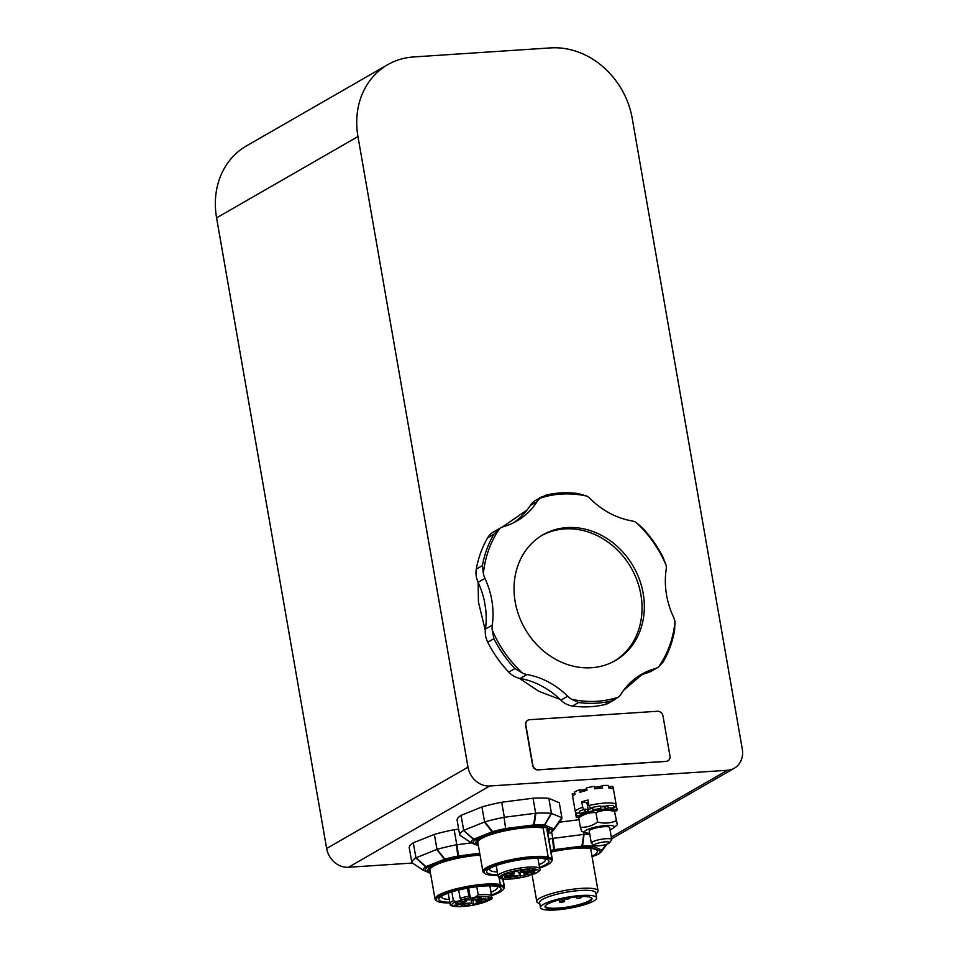 <?xml version="1.0" encoding="UTF-8"?>
<svg xmlns="http://www.w3.org/2000/svg" width="958" height="958" viewBox="0 0 958 958"><rect width="100%" height="100%" fill="white"/><g stroke="black" fill="none" stroke-linecap="round" stroke-linejoin="round"><path stroke-width="1.44" d="M669.965 756.006A5.185 4.467 -119.9 0 1 667.977 760.796A5.185 4.467 -119.9 0 1 666.265 761.311L538.276 769.777A5.185 4.467 -119.9 0 1 532.828 765.071L525.846 725.026A5.185 4.467 -119.9 0 1 527.834 720.236A5.185 4.467 -119.9 0 1 529.534 719.721L657.535 711.255A5.185 4.467 -119.9 0 1 662.972 715.961L669.965 756.006M667.858 760.856A5.185 4.467 -119.9 0 1 667.75 760.927A5.185 4.467 -119.9 0 1 666.038 761.442L538.049 769.897A5.185 4.467 -119.9 0 1 532.6 765.202L525.607 725.158A5.185 4.467 -119.9 0 1 527.595 720.368A5.185 4.467 -119.9 0 1 527.714 720.308M610.006 829.664A15.029 2.97 170.1 0 0 612.677 828.442A15.029 2.97 170.1 0 0 613.479 827.928A15.029 2.97 170.1 0 0 605.085 825.592A15.029 2.97 170.1 0 0 586.164 830.203A15.029 2.97 170.1 0 0 585.721 832.765A15.029 2.97 170.1 0 0 589.577 833.22M609.504 842.836L611.587 839.998A10.37 2.048 170.1 0 0 611.731 839.555L609.635 827.544A10.37 2.048 170.1 0 0 599.073 827.305A10.37 2.048 170.1 0 0 589.206 831.101L591.314 843.112A10.37 2.048 170.1 0 0 591.589 843.483L594.511 845.447A7.772 1.533 -9.9 0 1 601.696 842.322A7.772 1.533 -9.9 0 1 609.504 842.836A7.772 1.533 -9.9 0 1 606.414 844.357A7.772 1.533 -9.9 0 1 594.511 845.447M617.323 824.802L614.425 811.402C607.899 809.702 601.732 810.109 595.948 812.624C589.841 812.252 584.105 813.989 578.728 817.833L582.572 814.707A15.029 2.97 -9.9 0 1 583.374 814.18A15.029 2.97 -9.9 0 1 597.157 810.205A15.029 2.97 -9.9 0 1 610.318 809.869L614.509 811.222L617.323 824.802L613.479 827.928M581.626 831.221L580.368 827.245C586.476 827.616 592.224 825.892 597.588 822.048C604.115 823.748 610.27 823.341 616.066 820.826M595.948 812.624L597.588 822.048M578.728 817.833L580.368 827.245M611.731 839.555A10.37 2.048 170.1 0 0 601.169 839.316A10.37 2.048 170.1 0 0 591.314 843.112M588.356 802.265A10.37 2.048 170.1 0 0 586.955 802.78L581.745 801.786A20.729 4.095 -9.9 0 1 584.955 800.804A20.729 4.095 -9.9 0 1 587.961 800.026L588.919 805.534L590.643 808.277A18.142 3.581 -9.9 0 1 592.595 807.845M590.643 808.277L591.745 808.492A15.939 3.149 -9.9 0 1 592.667 808.289M605.456 806.528L607.791 805.439L608.234 807.941L605.887 809.031L605.456 806.528L604.618 806.696L605.061 809.199L605.887 809.031M600.57 806.552A18.142 3.581 -9.9 0 1 606.342 806.109M600.642 806.995A15.939 3.149 -9.9 0 1 604.618 806.696M580.416 813.749L580.68 815.282L576.644 815.785L576.213 813.282L579.65 812.851M578.704 812.971A18.142 3.581 -9.9 0 1 579.542 812.264M586.955 802.78L588.116 809.414M584.428 810.037L582.704 807.295L581.745 801.786M600.498 788.183L600.211 786.59L602.115 785.524A20.729 4.095 170.1 0 1 608.342 785.488L608.773 787.991A20.729 4.095 -9.9 0 1 612.617 788.769L612.174 786.267L608.617 787.093M582.704 807.295A20.729 4.095 170.1 0 0 575.327 811.869L572.273 794.35A20.729 4.095 170.1 0 1 572.333 793.835L572.776 796.337A20.729 4.095 -9.9 0 1 575.004 794.41L574.561 791.907A20.729 4.095 170.1 0 1 579.554 789.811L579.985 792.314A20.729 4.095 -9.9 0 1 583.29 791.296A20.729 4.095 -9.9 0 1 586.967 790.362L586.536 787.859A20.729 4.095 170.1 0 1 594.463 786.35L594.894 788.853A20.729 4.095 -9.9 0 1 602.558 788.027L602.115 785.524M613.623 807.235L616.293 806.684L616.724 809.187L612.665 810.025L612.413 808.588M575.327 811.869A20.729 4.095 170.1 0 0 575.89 812.612L576.788 813.21M614.904 806.971L615.898 805.63A20.729 4.095 170.1 0 0 616.174 804.744A20.729 4.095 170.1 0 0 588.919 805.534M502.83 879.001L504.088 886.234L500.327 884.569L499.166 877.923M548.898 828.754L546.91 829.664L551.976 858.691L548.204 857.039A35.242 6.957 -9.9 0 0 508.554 860.212A35.242 6.957 -9.9 0 0 482.916 871.564A35.242 6.957 -9.9 0 0 483.287 872.331L485.035 873.612A34.201 6.754 170.1 0 0 497.944 875.373M476.342 841.328L477.934 843.04M551.066 852.081A37.254 7.353 -9.9 0 1 597.373 851.267A37.254 7.353 -9.9 0 1 592.008 856.32M550.958 851.458A40.392 7.975 -9.9 0 1 554.203 850.776L581.722 847.279A2.587 1.413 -92.3 0 0 582.548 846.07L584.057 834.382L552.479 838.442L553.772 849.722A42.224 8.335 170.1 0 0 550.766 850.357M552.479 838.442A51.828 10.239 170.1 0 0 548.814 839.184M593.541 844.8L592.727 846.177A42.224 8.335 170.1 0 0 582.548 846.07A2.587 1.305 -170.7 0 1 581.937 846.13L554.419 849.614A2.587 1.449 172.6 0 1 553.772 849.722L554.203 850.776L554.419 849.614L553.053 838.346M589.757 834.214A51.828 10.239 170.1 0 0 584.32 834.394M583.769 834.442L581.722 847.279A40.392 7.975 -9.9 0 1 591.457 847.387L600.462 851.279A2.587 2.539 9.1 0 0 602.139 850.249L592.727 846.177A2.587 2.024 94.6 0 1 591.457 847.387A2.587 2.431 -66.6 0 0 593.038 846.249L593.78 844.968M606.055 844.465L602.043 850.141A2.587 2.431 113.4 0 1 600.462 851.279A40.392 7.975 -9.9 0 1 597.936 854.285A2.587 1.856 68.2 0 0 598.451 854.189A2.587 2.587 0 0 0 598.99 853.889L601.576 851.482A42.224 8.335 170.1 0 0 602.139 850.249L606.27 844.405M583.65 832.095L584.057 834.382M559.412 822.192L579.051 819.701M551.676 832.107L552.766 838.358M430.37 872.427A37.254 7.353 -9.9 0 1 427.986 870.427A37.254 7.353 -9.9 0 1 479.97 854.668M430.441 872.81L424.897 870.415A40.392 7.975 -9.9 0 1 427.424 867.409L445.937 860.021A2.587 1.114 -105.4 0 1 444.955 859.11L436.98 849.387L415.82 857.889L425.603 866.834A42.224 8.335 170.1 0 0 422.957 869.972L423.053 870.092A2.587 2.431 -66.6 0 0 424.897 870.415A2.587 2.539 -170.9 0 1 422.957 869.972L411.844 862.643L423.053 870.092M415.82 857.889A51.828 10.239 170.1 0 0 411.856 862.607M471.444 842.872L456.475 844.788L457.78 856.069A42.224 8.335 170.1 0 0 444.955 859.11A2.587 1.102 142.2 0 1 444.452 859.278L425.939 866.655A2.587 0.623 132 0 1 425.603 866.834A2.587 2.347 54.7 0 0 427.424 867.409A2.587 1.856 -111.8 0 1 425.939 866.655L416.131 857.733M456.475 844.788A51.828 10.239 170.1 0 0 437.231 849.339M479.719 853.267L458.427 855.973A2.587 1.449 172.6 0 1 457.78 856.069L458.199 857.123L458.427 855.973L457.062 844.693M411.844 862.643L409.234 847.65A51.828 10.239 -9.9 0 1 413.317 842.8L434.357 834.394A51.828 10.239 -9.9 0 1 454.152 829.724L458.69 829.137M454.152 829.724L456.774 844.705M434.357 834.394L436.98 849.387M413.317 842.8L415.94 857.793M489.789 785.991L727.493 770.268A20.729 17.867 60.1 0 0 734.331 768.22A20.729 17.867 60.1 0 0 742.282 749.036L632.232 118.433A77.742 66.976 60.1 0 0 550.551 47.9L413.425 56.965A77.742 66.976 60.1 0 0 387.774 64.653A77.742 66.976 60.1 0 0 357.957 136.575L468.007 767.178A20.729 17.867 60.1 0 0 489.789 785.991L348.413 867.277A20.729 17.867 -119.9 0 1 326.642 848.477L216.58 217.873A77.742 66.976 -119.9 0 1 246.398 145.939L387.774 64.653M412.455 863.05L348.413 867.277M594.906 788.853L594.631 787.296A15.939 3.149 -9.9 0 1 599.409 786.781L599.672 788.254M600.211 786.59L599.409 786.781M616.174 804.744L613.12 787.225A20.729 4.095 170.1 0 0 612.174 786.267M572.333 793.835L574.836 793.464M579.554 789.811L582.201 790.003L582.464 791.536M583.29 791.296L583.051 789.883L582.201 790.003M583.051 789.883A15.939 3.149 -9.9 0 1 586.703 788.841M459.732 835.172L457.122 820.18A51.828 10.239 -9.9 0 1 461.073 815.342L481.958 806.947A51.828 10.239 -9.9 0 1 501.717 802.241L533.043 798.23A51.828 10.239 -9.9 0 1 548.838 798.361L559.28 802.744L561.891 817.725L551.281 813.354L544.443 824.982A42.224 8.335 170.1 0 0 534.205 824.898A2.587 1.305 -170.9 0 1 533.606 824.946L506.052 828.49A2.587 1.449 172.3 0 1 505.405 828.586A42.224 8.335 170.1 0 0 492.604 831.64A2.587 1.09 142 0 1 492.101 831.807L473.731 839.196A2.587 0.611 131.9 0 1 473.396 839.364A42.224 8.335 170.1 0 0 470.833 842.489L470.941 842.609A2.587 2.431 -67.2 0 0 472.773 842.932A2.587 2.539 -172.6 0 1 470.833 842.489L459.732 835.172L470.941 842.609M547.401 831.125L548.431 829.724A37.254 7.353 170.1 0 0 548.766 829.161M478.258 844.896A37.254 7.353 -9.9 0 1 475.875 842.884A37.254 7.353 -9.9 0 1 511.297 829.233A37.254 7.353 -9.9 0 1 549.257 830.083A37.254 7.353 -9.9 0 1 547.689 832.777M463.576 830.43L473.396 839.364A2.587 2.347 54.3 0 0 475.216 839.938A2.587 1.856 -111.9 0 1 473.731 839.196L463.576 830.43A51.828 10.239 170.1 0 0 459.732 835.136M478.329 845.267L472.773 842.932A40.392 7.975 -9.9 0 1 475.216 839.938L493.598 832.55A2.587 1.138 -105.5 0 1 492.604 831.64L484.832 821.88L463.888 830.287M504.04 817.318L505.836 829.64L504.04 817.318A51.828 10.239 170.1 0 0 484.832 821.88M484.389 822.036L492.101 831.807A2.587 1.856 68.1 0 0 493.598 832.55A40.392 7.975 -9.9 0 1 505.836 829.64L533.39 826.095A2.587 1.401 -92.4 0 0 534.205 824.898L535.917 813.222L504.615 817.222M551.281 813.354A51.828 10.239 170.1 0 0 535.917 813.222M535.378 813.27L533.39 826.095A40.392 7.975 -9.9 0 1 543.174 826.179L552.359 830.035A2.587 2.539 7.4 0 0 554.035 829.005L544.443 824.982A2.587 2.012 94.4 0 1 543.174 826.179A2.587 2.431 -67.2 0 0 544.755 825.042L551.557 813.414M548.838 798.361L551.449 813.354M561.795 817.713L553.94 828.898A2.587 2.431 112.8 0 1 552.359 830.035A40.392 7.975 -9.9 0 1 549.916 833.029A2.587 1.856 68.1 0 0 550.443 832.933A2.587 2.587 0 0 0 550.982 832.634L553.461 830.299A42.224 8.335 170.1 0 0 554.035 829.005L561.891 817.725M553.461 830.299L561.184 819.773A51.828 10.239 170.1 0 0 561.903 817.809M533.043 798.23L535.654 813.222M501.717 802.241L504.327 817.234M481.958 806.947L484.58 821.94M461.073 815.342L463.696 830.335M482.916 871.564L477.85 842.537A35.242 6.957 -9.9 0 1 503.489 831.185A35.242 6.957 -9.9 0 1 543.138 828.011L542.216 827.113M500.327 884.569A35.242 6.957 -9.9 0 0 458.726 888.198A35.242 6.957 -9.9 0 0 435.028 899.107A35.242 6.957 -9.9 0 0 435.411 899.861L437.147 901.143A34.201 6.754 170.1 0 0 449.901 902.915M428.466 868.858L430.046 870.571M496.699 886.318A28.285 5.592 -9.9 0 1 497.465 887.336A28.285 5.592 -9.9 0 1 491.011 892.233M449.302 899.478A28.285 5.592 -9.9 0 1 441.734 897.059A28.285 5.592 -9.9 0 1 442.105 895.85M504.088 886.234A35.242 6.957 -9.9 0 1 504.459 886.988A35.242 6.957 -9.9 0 1 503.992 888.497L503.166 889.623A34.201 6.754 170.1 0 0 459.229 889.335A34.201 6.754 170.1 0 0 437.147 901.143M435.028 899.107L429.962 870.08A35.242 6.957 -9.9 0 1 480.042 855.111M491.61 895.658A34.201 6.754 170.1 0 0 503.166 889.623M449.781 902.256A31.614 6.239 -9.9 0 1 440.357 896.999A31.614 6.239 -9.9 0 1 468.845 887.898A31.614 6.239 -9.9 0 1 498.735 886.809A31.614 6.239 -9.9 0 1 491.502 895M483.982 898.089L484.149 899.059L485.898 898.257L479.144 899.143A6.742 1.329 170.1 0 1 470.737 899.694L464.63 900.221L465.899 900.843A6.742 1.329 170.1 0 1 466.235 901.167A6.742 1.329 170.1 0 1 461.696 903.25L454.14 905.418L463.325 903.969L463.133 902.879M472.917 899.969L473.671 904.268L471.731 903.406A6.742 1.329 170.1 0 0 463.325 903.969M473.671 904.268L478.641 903.25L476.569 902.268A6.742 1.329 170.1 0 1 476.234 901.945L475.851 899.742M484.149 899.059L480.76 899.861A6.742 1.329 170.1 0 0 476.234 901.945M464.151 904.22A4.407 0.874 -9.9 0 1 469.755 903.921A4.407 0.874 -9.9 0 1 466.905 905.442A4.407 0.874 -9.9 0 1 461.253 905.406A4.407 0.874 -9.9 0 1 464.151 904.22M458.427 901.706A4.407 0.874 -9.9 0 1 464.019 901.394A4.407 0.874 -9.9 0 1 461.181 902.915A4.407 0.874 -9.9 0 1 455.529 902.879A4.407 0.874 -9.9 0 1 458.427 901.706M475.551 897.67A4.407 0.874 -9.9 0 1 481.156 897.359A4.407 0.874 -9.9 0 1 478.305 898.879A4.407 0.874 -9.9 0 1 472.653 898.844A4.407 0.874 -9.9 0 1 475.551 897.67M481.287 900.197A4.407 0.874 -9.9 0 1 486.88 899.885A4.407 0.874 -9.9 0 1 484.041 901.406A4.407 0.874 -9.9 0 1 478.377 901.37A4.407 0.874 -9.9 0 1 481.287 900.197M488.173 899.119L491.741 897.766L489.897 885.839L491.658 895.922L490.376 897.694L487.993 898.113L488.173 899.119L487.993 898.113M476.785 886.713L478.21 894.844L475.982 896.928L470.414 898.245L468.845 896.173L467.444 888.15M451.841 891.922L453.374 900.7L456.116 901.61L461.684 900.292L460.127 898.221A21.244 4.191 -9.9 0 1 468.845 896.173M468.606 887.934L470.414 898.245M458.702 890.018L460.127 898.221M548.204 857.039L543.138 828.011M497.346 871.948A28.285 5.592 -9.9 0 1 489.61 869.517A28.285 5.592 -9.9 0 1 489.993 868.319M544.587 858.787A28.285 5.592 -9.9 0 1 545.353 859.793A28.285 5.592 -9.9 0 1 539.055 864.643M551.976 858.691A35.242 6.957 -9.9 0 1 552.347 859.458A35.242 6.957 -9.9 0 1 551.88 860.955L551.042 862.092A34.201 6.754 170.1 0 0 516.649 859.853A34.201 6.754 170.1 0 0 485.035 873.612M546.91 829.664A35.242 6.957 -9.9 0 1 547.281 830.43L552.347 859.458M539.653 868.08A34.201 6.754 170.1 0 0 551.042 862.092M497.825 874.726A31.614 6.239 -9.9 0 1 488.245 869.457A31.614 6.239 -9.9 0 1 507.92 862.164A31.614 6.239 -9.9 0 1 546.623 859.278A31.614 6.239 -9.9 0 1 539.534 867.409M528.469 871.265L528.648 872.319L534.456 870.954L536.205 870.151L532.84 870.235L527.032 871.612A6.742 1.329 170.1 0 1 518.625 872.163L516.685 871.313L511.704 872.319L513.775 873.301L513.464 871.517M507.632 876.175L507.812 877.229L504.447 877.312L509.584 875.72A6.742 1.329 170.1 0 0 514.123 873.636A6.742 1.329 170.1 0 0 513.775 873.301M507.812 877.229L511.201 876.426L511.021 875.337M518.985 872.283L519.607 875.875A6.742 1.329 170.1 0 0 511.201 876.426M519.607 875.875L525.714 875.361L524.457 874.738A6.742 1.329 170.1 0 1 524.122 874.403L523.739 872.211M528.648 872.319A6.742 1.329 170.1 0 0 524.122 874.403M526.193 871.349A4.407 0.874 -9.9 0 1 520.541 871.313A4.407 0.874 -9.9 0 1 523.439 870.139A4.407 0.874 -9.9 0 1 529.044 869.828A4.407 0.874 -9.9 0 1 526.193 871.349M531.918 873.876A4.407 0.874 -9.9 0 1 526.265 873.828A4.407 0.874 -9.9 0 1 529.163 872.654A4.407 0.874 -9.9 0 1 534.768 872.355A4.407 0.874 -9.9 0 1 531.918 873.876M514.793 877.899A4.407 0.874 -9.9 0 1 509.141 877.863A4.407 0.874 -9.9 0 1 512.039 876.69A4.407 0.874 -9.9 0 1 517.631 876.378A4.407 0.874 -9.9 0 1 514.793 877.899M509.069 875.384A4.407 0.874 -9.9 0 1 503.405 875.349A4.407 0.874 -9.9 0 1 506.315 874.163A4.407 0.874 -9.9 0 1 511.907 873.864A4.407 0.874 -9.9 0 1 509.069 875.384M498.004 875.708L498.543 877.408L502.363 877.468L502.184 876.462L499.801 876.869L497.992 875.636A21.244 4.191 -9.9 0 1 519.416 868.164A21.244 4.191 -9.9 0 1 539.785 868.87L537.941 858.308M513.296 878.761L520.913 877.648M535.761 873.265L528.66 875.277L529.558 875.636M520.733 877.684A19.699 3.892 170.1 0 0 529.463 875.624L529.69 874.343M496.232 865.553L497.992 875.636M590.523 848.321A31.099 6.143 -9.9 0 1 590.691 848.764L598.043 890.916A31.099 6.143 -9.9 0 1 596.487 893.359L595.924 893.802M539.761 903.61L539.079 903.382A31.099 6.143 -9.9 0 1 536.779 901.61A31.099 6.143 -9.9 0 1 561.963 891.048A31.099 6.143 -9.9 0 1 596.487 889.419A31.099 6.143 -9.9 0 1 598.043 890.916M540.456 907.609L539.582 902.604A28.501 5.628 -9.9 0 1 562.669 892.928A28.501 5.628 -9.9 0 1 594.307 891.431A28.501 5.628 -9.9 0 1 595.744 892.808L596.618 897.814A28.501 5.628 -9.9 0 1 569.507 908.256A28.501 5.628 -9.9 0 1 540.456 907.609A28.501 5.628 -9.9 0 1 563.543 897.933A28.501 5.628 -9.9 0 1 595.181 896.437A28.501 5.628 -9.9 0 1 596.618 897.814M590.823 897.466A23.842 4.706 -9.9 0 1 591.373 897.766A23.842 4.706 -9.9 0 1 569.351 907.346A23.842 4.706 -9.9 0 1 545.377 905.789A23.842 4.706 -9.9 0 1 566.729 898.257A23.842 4.706 -9.9 0 1 590.823 897.466M591.05 897.574A23.327 4.61 -9.9 0 1 591.421 898.209A23.327 4.61 -9.9 0 1 569.244 906.747A23.327 4.61 -9.9 0 1 545.473 906.22A23.327 4.61 -9.9 0 1 545.617 905.502M568.178 527.535A72.557 62.521 -119.9 0 1 639.716 580.249A72.557 62.521 -119.9 0 1 615.359 660.565A72.557 62.521 -119.9 0 1 590.2 667.798A72.557 62.521 -119.9 0 1 518.661 615.072A72.557 62.521 -119.9 0 1 543.018 534.768A72.557 62.521 -119.9 0 1 568.178 527.535M541.893 535.438A72.557 62.521 -119.9 0 1 565.903 528.84A72.557 62.521 -119.9 0 1 637.178 580.847A72.557 62.521 -119.9 0 1 614.21 661.2M635.753 522.158A107.284 92.435 -119.9 0 1 666.205 565.507L663.092 557.436A108.829 93.776 60.1 0 0 642.111 527.547L635.753 522.158A20.729 17.867 -119.9 0 0 631.382 520.805A77.742 66.976 -119.9 0 1 590.667 499.118A20.729 17.867 -119.9 0 0 586.895 496.124L578.404 493.621A108.829 93.776 60.1 0 0 546.036 495.082L539.941 498.244A107.284 92.435 -119.9 0 1 586.895 496.124M560.873 700.142A20.729 17.867 60.1 0 0 572.441 706.034L578.608 702.501L571.483 699.208A20.729 17.867 -119.9 0 1 567.711 696.203L560.873 700.142A77.742 66.976 60.1 0 0 544.922 687.808L538.444 684.359A77.742 66.976 60.1 0 0 520.158 678.456L526.996 674.528A20.729 17.867 -119.9 0 1 522.625 673.175L514.901 668.564L508.746 672.109A20.729 17.867 60.1 0 0 520.158 678.456M508.746 672.109A108.829 93.776 -119.9 0 1 487.754 642.219L493.909 638.687A108.829 93.776 60.1 0 0 514.901 668.564M493.909 638.687L492.173 629.825A20.729 17.867 -119.9 0 1 492.292 625.107L485.455 629.047A20.729 17.867 60.1 0 0 487.754 642.219M522.625 673.175A107.284 92.435 -119.9 0 1 492.173 629.825M483.371 573.758L482.437 565.591L476.282 569.136A20.729 17.867 60.1 0 0 478.114 582.332L484.964 578.393A20.729 17.867 -119.9 0 1 483.371 573.758A107.284 92.435 -119.9 0 1 499.872 528.289A20.729 17.867 -119.9 0 1 500.304 528.038A20.729 17.867 -119.9 0 1 503.776 526.565A77.742 66.976 -119.9 0 0 516.805 521.068A77.742 66.976 -119.9 0 0 537.151 501.537A20.729 17.867 -119.9 0 1 539.941 498.244M476.282 569.136A108.829 93.776 -119.9 0 1 487.658 537.785L493.813 534.253A108.829 93.776 60.1 0 0 482.437 565.591M493.813 534.253L499.872 528.289M500.304 528.038L493.454 531.965A20.729 17.867 60.1 0 0 487.658 537.785M513.117 523.044L518.434 519.068A77.742 66.976 60.1 0 0 530.313 505.477L537.151 501.537M542.12 496.591L535.738 500.268A20.729 17.867 60.1 0 0 530.313 505.477M666.205 565.507A20.729 17.867 -119.9 0 1 666.085 570.214A77.742 66.976 -119.9 0 0 673.414 616.928A20.729 17.867 -119.9 0 1 675.007 621.574L674.564 630.532A108.829 93.776 60.1 0 1 663.187 661.87L658.505 667.043A20.729 17.867 -119.9 0 1 658.074 667.295A20.729 17.867 -119.9 0 1 654.601 668.756L647.764 672.696A20.729 17.867 60.1 0 0 651.236 671.223L658.074 667.295M675.007 621.574A107.284 92.435 -119.9 0 1 658.505 667.043M654.601 668.756A77.742 66.976 -119.9 0 0 641.573 674.264A77.742 66.976 -119.9 0 0 621.227 693.796A20.729 17.867 -119.9 0 1 618.437 697.089A107.284 92.435 -119.9 0 1 571.483 699.208M484.964 578.393A77.742 66.976 -119.9 0 1 492.292 625.107M526.996 674.528A77.742 66.976 -119.9 0 1 567.711 696.203M618.437 697.089L604.809 704.573A108.829 93.776 -119.9 0 1 572.441 706.034M578.608 702.501A108.829 93.776 60.1 0 0 610.965 701.04M604.809 704.573A20.729 17.867 60.1 0 0 608.965 702.933L615.347 699.256M485.455 629.047A77.742 66.976 60.1 0 0 485.694 609.252L484.532 601.828A77.742 66.976 60.1 0 0 478.114 582.332M647.764 672.696A77.742 66.976 60.1 0 0 638.22 676.348M605.061 809.199A15.939 3.149 170.1 0 0 600.498 809.57L600.474 806.025A20.729 4.095 170.1 0 0 592.499 807.343L593.218 810.767A15.939 3.149 170.1 0 0 588.595 811.905L588.164 809.402L587.338 809.51L587.769 812.013L588.595 811.905M611.743 808.791L611.958 810.049A15.939 3.149 170.1 0 0 610.126 809.414L613.779 808.181L613.348 805.678A20.729 4.095 170.1 0 0 607.791 805.439M614.198 811.127L616.605 810.827A20.729 4.095 170.1 0 0 617.048 809.75L616.617 807.247A20.729 4.095 170.1 0 0 616.293 806.684M587.769 812.013L585.53 811.677L585.099 809.175A20.729 4.095 170.1 0 0 579.374 811.27L579.806 813.761L583.374 813.821A15.939 3.149 170.1 0 0 581.398 815.078L581.171 813.725M585.099 809.175L587.338 809.51M588.164 809.402A15.939 3.149 -9.9 0 1 591.745 808.492M580.68 815.282L581.398 815.078M611.958 810.049L612.665 810.025M576.644 815.785A20.729 4.095 170.1 0 0 576.201 816.875A20.729 4.095 170.1 0 0 576.524 817.425L579.997 816.719M576.213 813.282A20.729 4.095 170.1 0 0 575.77 814.372L576.201 816.875M585.53 811.677A20.729 4.095 170.1 0 0 579.806 813.761M600.917 808.528A20.729 4.095 170.1 0 0 592.942 809.845M613.779 808.181A20.729 4.095 170.1 0 0 608.234 807.941M598.99 853.889A2.587 2.347 -125.3 0 1 597.936 854.285L592.056 856.62M592.08 856.727L598.451 854.189A2.587 1.856 68.2 0 0 598.63 854.093M436.788 849.495L444.452 859.278A2.587 1.856 68.2 0 0 445.937 860.021A40.392 7.975 -9.9 0 1 458.199 857.123L479.91 854.356M727.493 770.268L611.3 837.088M550.982 832.634A2.587 2.347 -125.7 0 1 549.916 833.029L547.88 833.843M547.904 833.951L550.443 832.933A2.587 1.856 68.1 0 0 550.622 832.837M457.325 904.28L457.505 905.334M471.096 899.813L471.731 903.406M480.581 898.808L480.76 899.861M465.899 900.843L465.684 899.598M490.376 897.694A19.699 3.892 170.1 0 0 475.982 896.928M469.612 897.897A19.699 3.892 170.1 0 0 460.894 899.945M456.116 901.61A19.699 3.892 170.1 0 0 463.888 906.436A19.699 3.892 170.1 0 0 490.556 898.7M491.741 897.766C494.268 898.712 487.682 901.25 471.947 905.406C450.428 908.495 449.877 904.867 450.032 903.705A21.244 4.191 -9.9 0 1 453.374 900.7M478.21 894.844A21.244 4.191 -9.9 0 1 491.658 895.922M534.289 869.984L534.456 870.954M520.05 872.415L520.745 876.378M499.98 877.875A19.699 3.892 170.1 0 0 514.374 878.642M534.229 873.959A19.699 3.892 170.1 0 0 526.457 869.134A19.699 3.892 170.1 0 0 499.801 876.869M577.566 896.796L576.536 897.395C576.045 899.43 582.692 897.993 581.65 896.508M580.716 897.61L579.758 898.173L580.716 897.61M564.382 900.412L559.412 901.43C558.921 903.466 565.567 902.029 564.513 900.544L564.382 900.412M563.591 901.646L562.621 902.197L563.591 901.646M569.291 898.365L568.322 898.927L569.291 898.365M468.007 767.178L326.642 848.477M357.957 136.575L216.58 217.873M593.074 809.965L593.218 810.767M585.721 832.765L581.542 831.4M601.576 851.482L606.929 844.19M430.537 873.361L423.424 870.295A2.587 2.587 0 0 1 423.005 870.068L411.892 862.667M478.413 845.794L471.336 842.824A2.587 2.587 0 0 1 470.893 842.585L459.78 835.196M504.459 886.988L503.07 879.025M466.235 901.167L465.947 899.526M450.032 903.705L448.2 893.143M514.123 873.636L513.739 871.457M535.019 873.708C539.402 871.301 540.995 869.684 539.785 868.87M498.543 877.408C499.681 879.085 504.77 879.528 513.823 878.737M529.57 875.636L520.829 877.696M536.779 901.61L532.049 874.474M559.149 899.909L559.412 901.43M564.202 898.748L564.513 900.544M565.112 898.149C564.621 900.185 571.267 898.748 570.214 897.263M734.331 768.22L611.599 838.801M641.776 674.755L623.622 690.311M560.095 699.388L538.803 691.305L519.296 678.276M485.311 630.436L478.437 602.055L478.15 582.392M502.267 527.092L527.187 509.907"/></g></svg>
